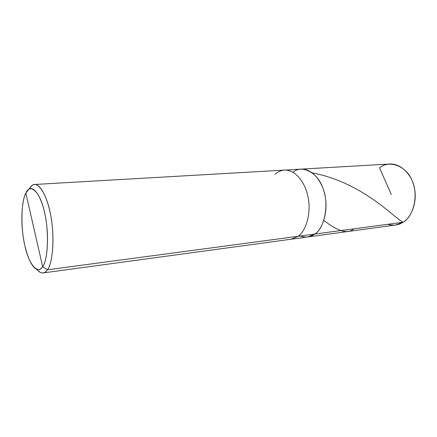 <?xml version="1.0" encoding="UTF-8"?>
<svg xmlns="http://www.w3.org/2000/svg" width="437" height="437" viewBox="0 0 437 437"><rect width="100%" height="100%" fill="white"/><g stroke="black" fill="none" stroke-linecap="round" stroke-linejoin="round"><path stroke-width="0.66" d="M292.97 172.238C302.033 164.257 317.994 172.702 322.998 188.462C329.4 203.833 324.642 228.278 314.782 234.063L403.034 222.264L395.627 225.022L307.774 236.963L314.782 234.063C310.543 237.225 305.703 237.875 300.268 236.002C305.703 237.875 310.543 237.225 314.782 234.063C323.014 228.939 328.58 210.263 324.838 194.842C322.058 180.803 311.767 168.485 301.219 169.124C311.767 168.485 322.058 180.803 324.838 194.842C328.58 210.263 323.014 228.939 314.782 234.063L307.774 236.963L291.179 239.219L298.078 236.297L314.782 234.063C324.642 228.278 329.4 203.833 322.998 188.462C317.994 172.702 302.033 164.257 292.97 172.238M387.734 224.312C393.442 225.88 398.539 225.202 403.034 222.264C413.828 216.708 418.87 193.678 411.873 180.153C406.219 165.65 388.668 159.636 379.551 167.912L391.312 194.531M43.176 272.934C41.357 273.18 39.467 272.246 37.506 270.126L40.264 272.36C43.055 273.628 45.448 272.775 47.442 269.804C52.369 263.921 54.778 239.804 51.353 219.265C48.633 200.605 41.209 184.021 34.632 184.474C32.666 184.687 30.989 185.965 29.601 188.314L31.885 185.599C37.91 179.924 47.196 195.175 50.577 214.769C54.898 235.598 52.872 263.571 47.442 269.804L42.657 266.657C47.507 260.873 49.255 235.385 45.361 216.413C42.313 198.562 33.971 184.507 28.531 189.592L25.854 193.165L42.657 266.657C37.697 275.436 28.323 263.303 24.794 245.359C20.648 228.393 21.08 201.277 25.854 193.165C22.107 199.895 20.643 219.145 23.068 235.68C25.067 250.701 30.229 265.701 36.211 269.083C38.724 270.208 40.876 269.4 42.657 266.657L25.854 193.165C30.049 182.764 40.046 191.586 44.295 211.377C49.206 229.971 48.146 260.397 42.657 266.657L47.442 269.804L298.078 236.297C306.19 231.113 311.63 212.087 307.888 196.355C305.097 182.032 294.893 169.452 284.498 170.086L389.733 164.028C400.86 163.367 411.441 174.325 414.139 186.867C417.821 200.632 411.752 217.479 403.034 222.264L298.078 236.297L291.179 239.219L43.176 272.934C44.787 272.666 46.213 271.623 47.442 269.804L298.078 236.297C306.19 231.113 311.63 212.087 307.888 196.355C305.097 182.032 294.893 169.452 284.498 170.086C280.833 170.419 277.686 171.845 275.064 174.358M353.877 228.835C347.879 234.265 337.948 231.512 324.085 220.581M403.034 222.264C393.382 217.091 362.442 182.644 312.723 172.943M40.264 272.36L36.211 269.083M284.498 170.086L34.632 184.474M31.885 185.599L28.531 189.592"/></g></svg>
